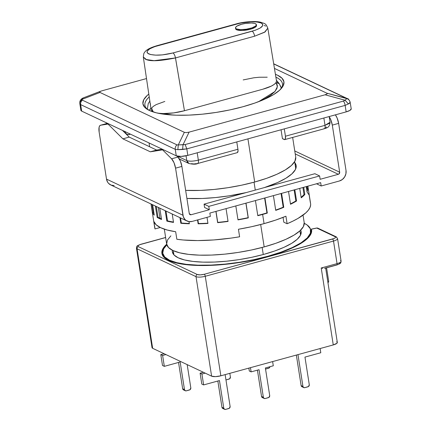 <?xml version="1.0" encoding="UTF-8"?>
<svg xmlns="http://www.w3.org/2000/svg" width="431" height="431" viewBox="0 0 431 431"><rect width="100%" height="100%" fill="white"/><g stroke="black" fill="none" stroke-linecap="round" stroke-linejoin="round"><path stroke-width="0.65" d="M295.736 157.153L294.906 161.189L291.399 165.488L285.349 169.889L276.982 174.221L266.633 178.321L254.689 182.022A71.368 19.794 -8.9 0 1 185.642 190.373L200.711 190.394L214.094 189.457L227.907 187.7L241.613 185.19L254.689 182.022L247.933 138.863L254.689 182.022A71.368 19.794 -8.9 0 0 295.72 157.051L292.649 137.435M254.042 182.2L255.276 190.087L254.042 182.2M304.211 222.655L303.402 226.593L299.981 230.784L294.077 235.078L285.92 239.302L275.824 243.299L264.176 246.909L260.674 224.535L264.176 246.909A69.606 19.303 -8.9 0 0 304.194 222.558L303.036 215.144M262.156 247.453L263.26 254.527L262.156 247.453M149.228 96.948A69.606 19.303 -8.9 0 0 147.822 109.663A69.606 19.303 171.1 0 1 144.924 105.261A69.606 19.303 171.1 0 1 149.228 96.948M242.901 106.753A71.368 19.794 171.1 0 1 146.804 109.038A71.368 19.794 171.1 0 1 148.808 94.098L147.24 95.423L143.733 99.723L142.903 103.758L144.784 107.378L149.304 110.433L156.286 112.814L165.466 114.425L176.484 115.206L188.929 115.125L202.311 114.188L216.12 112.432L229.825 109.921L242.901 106.753A71.368 19.794 171.1 0 0 281.815 87.892A71.368 19.794 171.1 0 0 275.425 74.315L277.553 75.209L282.068 78.27L283.948 81.885L283.119 85.92L279.611 90.219L273.561 94.621L265.2 98.952L254.845 103.052L242.901 106.753M275.894 77.165A69.606 19.303 171.1 0 1 282.456 83.727A69.606 19.303 171.1 0 1 281.039 88.802A69.606 19.303 -8.9 0 0 275.894 77.165M345.086 100.234L346.842 98.634L326.849 93.188L327.129 93.942L325.093 94.788L345.086 100.234L325.093 94.788L327.129 93.942L327.285 93.549L326.849 93.188L274.455 68.421L326.849 93.188L346.486 98.322L273.712 63.928L346.486 98.322L346.842 98.634L345.086 100.234L348.41 103.941L350.161 102.341A8.809 2.446 171.1 0 1 348.41 103.941L345.086 100.234L343.469 101.069L345.086 100.234M100.455 91.286L99.723 91.701L99.572 92.094L100.003 92.455L81.955 99.399L83.156 97.939L81.955 99.399L82.38 100.154L176.99 144.875L178.283 144.929L183.024 144.741L189.096 132.134L186.294 132.619L184.355 132.322L178.283 144.929L184.355 132.322L186.294 132.619L189.096 132.134L325.093 94.788L189.096 132.134L183.024 144.741L185.141 144.552L343.469 101.069L185.141 144.552L186.812 148.873L345.139 105.39A4.407 1.6 -105.4 0 0 343.469 101.069A4.407 1.6 74.6 0 1 345.139 105.39L348.41 103.941L345.139 105.39L346.158 111.888L187.824 155.37L186.812 148.873L185.141 144.552L178.283 144.929L177.868 149.659L182.609 149.471L183.024 144.741L182.609 149.471L186.812 148.873L345.139 105.39L346.158 111.888A8.809 2.446 -8.9 0 0 351.222 108.801L350.161 102.341C349.751 100.488 348.641 99.249 346.842 98.634M146.508 78.566L101.759 90.855L146.508 78.566M79.832 103.655L80.872 110.293A8.809 2.446 -8.9 0 0 81.658 111.106L80.64 104.609L175.255 149.325A4.407 3.917 -64.7 0 1 176.99 144.875L82.38 100.154A4.407 3.917 115.3 0 0 80.64 104.609A4.407 3.917 -64.7 0 1 82.38 100.154L81.955 99.399L79.8 102.519L79.832 103.655L80.64 104.609L79.827 103.316L79.8 102.519L81.955 99.399L100.003 92.455L184.355 132.322L100.003 92.455L99.723 91.701L101.759 90.855M347.364 98.613A4.407 3.917 115.3 0 0 346.486 98.322A4.407 3.917 -64.7 0 1 347.343 98.602L273.69 63.788M79.778 102.513C79.88 100.498 81.006 98.974 83.156 97.939L83.706 97.799M176.99 144.875A4.407 3.917 115.3 0 0 175.255 149.325L177.868 149.659L178.283 144.929L176.99 144.875M80.64 104.609L175.255 149.325L176.268 155.823L81.658 111.106L80.64 104.609M177.868 149.659L175.255 149.325L176.268 155.823A8.809 2.446 -8.9 0 0 187.824 155.37L186.812 148.873L177.868 149.659M80.866 110.282L81.658 111.106L176.268 155.823L181.16 156.405L187.824 155.37L346.158 111.888L349.94 110.39L351.222 108.817M106.92 123.492L106.775 122.975L106.92 123.492M197.182 163.446C198.249 163.721 198.637 162.616 198.346 160.127C193.32 161.345 189.468 161.496 186.79 160.58L187.345 162.099L188.864 163.473L186.79 160.58L177.534 156.205L186.79 160.58L186.041 155.796L186.79 160.58C189.468 161.496 193.32 161.345 198.346 160.127C198.637 162.616 198.249 163.721 197.182 163.446M329.182 116.548L330.076 122.269L329.543 123.298L325.012 125.34C325.303 127.829 324.909 128.934 323.848 128.659C324.909 128.934 325.303 127.829 325.012 125.34L285.43 136.212A4.407 1.6 74.6 0 1 284.772 139.596A4.407 1.6 74.6 0 1 284.261 139.531L282.445 138.669L281.05 129.769L282.445 138.669L284.907 139.542L285.36 138.917L285.43 136.212L325.012 125.34L323.864 118.008L325.012 125.34L330.076 122.259C329.629 127.161 327.743 127.576 324.36 128.729L284.772 139.596M164.324 229.157L166.662 244.091A69.606 19.303 -8.9 0 0 264.176 246.909L251.424 250.002L238.057 252.447L224.589 254.166L211.535 255.077L199.402 255.152L188.649 254.392L179.7 252.819L172.89 250.497L168.483 247.518L166.646 243.994L167.46 240.056L170.881 235.859M237.411 152.585L238.041 150.791L237.928 149.255L198.346 160.127L197.199 152.795L198.346 160.127L237.928 149.255L236.781 141.923L237.928 149.255A4.407 1.6 -105.4 0 1 237.276 152.644L197.678 163.516M188.918 163.5L179.35 158.98M124.931 131.342L125.48 132.856L126.552 133.976L127.975 134.531L130.474 134.176L129.542 134.434A4.407 3.917 -64.7 0 1 127.005 134.235A4.407 3.917 -64.7 0 1 124.974 131.579M284.282 128.88L285.43 136.212L284.282 128.88M196.374 163.64L193.848 163.963L191.402 163.672M325.222 128.179L326.111 127.641L326.262 126.903M256.526 25.537L256.407 26.135L254.99 27.422L250.449 29.222A10.57 2.931 -8.9 0 0 256.526 25.521L256.397 24.686A10.57 2.931 171.1 0 1 250.314 28.381L250.449 29.222L242.448 30.461L237.616 30.116L236.581 29.766L235.633 28.775M235.504 27.956L235.633 28.791A10.57 2.931 -8.9 0 0 250.449 29.222L250.314 28.381A10.57 2.931 171.1 0 1 235.504 27.956A10.57 2.931 171.1 0 1 241.581 24.255L237.039 26.054L235.622 27.342L235.779 28.473L236.452 28.925L240.476 29.637L246.349 29.222L252.087 27.832L255.755 25.935L256.397 24.696L255.448 23.71L254.414 23.355L251.424 23.005L245.551 23.414L241.581 24.255A10.57 2.931 171.1 0 1 256.397 24.686M173.208 115.072L163.279 113.574C170.277 113.59 177.335 112.642 184.457 110.735L262.829 89.212C269.817 87.245 274.218 85.042 276.034 82.607L279.261 83.689L279.967 85.257A67.845 18.813 171.1 0 1 281.368 88.183A67.845 18.813 171.1 0 1 281.384 88.263L279.261 83.684L276.034 82.607L277.408 86.663L274.951 91.496L258.552 101.7L264.828 98.747L270.663 95.224L274.757 91.701L276.982 88.344L277.348 85.279L276.034 82.607L274.294 84.336L271.401 86.071L262.829 89.212L184.457 110.735L173.768 112.884L163.279 113.574L162.492 114.021L163.279 113.574L158.005 113.208L163.279 113.574L173.165 115.066M277.241 81.982L277.898 82.709M150.327 103.424L150.651 106.554L150.252 103.866M151.136 109.76L153.253 111.958L151.604 108.052L153.344 106.328L156.237 104.588L164.809 101.447M150.909 108.278L148.948 110.261M243.181 79.924L253.87 77.779L259.295 77.235L267.22 77.203M267.371 27.245L267.813 28.177L265.087 31.926L254.629 36.193L175.492 57.926L184.457 110.735L175.465 57.937C159.739 61.191 149.708 61.595 145.376 59.144L143.302 56.919M276.034 82.607L276.503 80.872L267.813 28.177C265.641 23.226 265.534 23.92 260.367 22.148C253.864 20.618 241.446 22.261 236.312 23.899L157.153 45.638C147.741 48.45 145.312 50.729 143.803 53.627L143.313 57.011L146.416 59.559L154.136 60.674L175.465 57.937C174.948 55.389 174.124 53.73 173.003 52.954C162.428 55.513 154.32 55.831 148.684 53.907C145.015 51.44 148.005 48.708 157.671 45.708L236.824 23.969A4.407 1.595 -105.3 0 0 236.29 23.91M264.165 25.488L265.755 26.075M156.739 45.972A4.407 1.605 74.6 0 1 157.132 45.648A4.407 1.605 74.6 0 1 157.671 45.708A4.407 1.605 -105.4 0 0 157.132 45.648A4.407 1.605 -105.4 0 0 156.739 45.972M175.465 57.937L254.629 36.193A4.407 1.605 -105.4 0 0 252.162 31.215L173.003 52.954C174.124 53.73 174.948 55.389 175.465 57.937M236.307 23.899A4.407 1.595 74.7 0 1 236.824 23.969C247.399 21.41 255.508 21.092 261.143 23.015C264.817 25.483 261.822 28.214 252.162 31.215A4.407 1.605 74.6 0 1 254.629 36.193L264.526 32.282L267.813 28.177M173.003 52.954L255.276 30.245L260.13 28.058L262.603 25.795L262.813 24.745L262.323 23.807L261.143 23.015L256.946 21.976L250.858 21.792L240.223 23.145L154.551 46.677L149.702 48.865L147.224 51.127L147.014 52.178L147.504 53.11L150.494 54.527L155.747 55.146L162.46 54.882L173.003 52.954M263.664 254.414A65.2 18.08 171.1 0 1 172.325 251.774A65.2 18.08 171.1 0 1 172.319 250.222L172.308 251.682L174.027 254.985L178.154 257.776L184.533 259.947L192.921 261.423L202.99 262.134L214.358 262.064L226.582 261.208L239.2 259.602L251.72 257.307L263.664 254.414L274.579 251.031L284.034 247.286L291.674 243.332L297.201 239.313L300.407 235.38L301.167 231.695L300.682 230.122A65.2 18.08 171.1 0 1 301.15 231.598A65.2 18.08 171.1 0 1 263.664 254.414M267.667 256.305A74.892 20.769 171.1 0 1 162.751 253.272A74.892 20.769 171.1 0 1 166.835 244.84L163.602 248.929L162.735 253.164L164.707 256.962L169.448 260.168L176.775 262.662L186.407 264.354L197.974 265.173L211.028 265.092L225.074 264.111L239.566 262.263L253.945 259.629L267.667 256.305A74.892 20.769 171.1 0 0 310.729 230.1A74.892 20.769 171.1 0 0 304.259 223.317L307.163 225.025L310.374 228.823L310.422 233.171L307.298 237.89L301.134 242.766L292.202 247.599L280.888 252.178L267.667 256.305M268.034 256.477A75.77 21.011 171.1 0 1 161.878 253.412A75.77 21.011 171.1 0 1 166.689 244.248L162.746 249.016L161.862 253.299L163.861 257.14L168.656 260.383L176.069 262.91L185.815 264.623L197.517 265.453L210.727 265.367L224.934 264.375L239.598 262.506L254.15 259.845L268.034 256.477A75.77 21.011 171.1 0 0 311.597 229.965A75.77 21.011 171.1 0 0 311.419 229.184L311.478 232.417L309.797 235.865L306.419 239.447L301.42 243.084L294.912 246.688L287.051 250.174L278.022 253.46L268.034 256.477M336.934 237.939A1.762 1.568 -64.7 0 0 336.105 236.781A1.762 1.568 115.3 0 0 335.086 236.705A1.762 1.568 -64.7 0 1 336.105 236.781L317.819 228.144A1.762 1.568 115.3 0 0 316.807 228.064L311.419 229.184L311.656 231.264L311.381 229.13L316.807 228.064L335.086 236.705C336.115 237.411 335.259 238.192 332.522 239.038A1.762 0.641 74.6 0 1 333.513 241.058A7.047 1.956 -8.9 0 0 337.57 238.618M136.433 248.1A7.047 1.956 -8.9 0 0 137.069 248.779A1.762 1.568 -64.7 0 1 138.389 246.672C137.36 245.961 138.216 245.185 140.953 244.334A1.762 0.641 -105.4 0 0 140.743 244.312M197.339 274.531A1.762 1.568 115.3 0 0 196.019 276.643A7.047 1.956 -8.9 0 0 205.264 276.276A1.762 0.641 -105.4 0 0 204.272 274.261C201.255 274.989 198.944 275.08 197.339 274.531L138.389 246.672A1.762 1.568 115.3 0 0 137.069 248.779A7.047 1.956 171.1 0 1 136.438 248.127C137.015 246.101 135.668 246.306 140.748 244.307A1.762 0.641 74.6 0 1 140.953 244.334L165.639 237.556L140.129 244.587L138.238 245.557L137.92 246.198L138.389 246.672L197.339 274.531L200.275 274.881L204.272 274.261A1.762 0.641 74.6 0 1 205.264 276.276A7.047 1.956 171.1 0 1 196.019 276.643A1.762 1.568 -64.7 0 1 197.339 274.531M136.438 248.127L152.024 347.65A7.047 1.956 -8.9 0 0 152.655 348.302L137.069 248.779L196.019 276.643L211.605 376.161A7.047 1.956 -8.9 0 0 220.85 375.8L205.264 276.276L333.513 241.058A1.762 0.641 -105.4 0 0 332.522 239.038L204.272 274.261L334.117 238.488L335.243 237.815L335.56 237.174L335.086 236.705L316.807 228.064A1.762 0.302 -101.8 0 0 316.704 228.01L317.819 228.144M268.658 368.225L265.55 369.076L269.24 367.929L269.973 366.7A1.762 1.568 -64.7 0 1 268.658 368.225M229.076 379.097L225.968 379.948L229.658 378.801L230.396 376.99A1.762 1.568 -64.7 0 1 229.076 379.097M230.396 376.99L229.825 373.332L230.396 376.99M165.919 354.568L162.622 355.473L160.801 354.616L164.098 353.711L160.801 354.616L162.503 365.488L164.324 366.35L162.622 355.473L160.801 354.616L162.503 365.488L164.324 366.35L180.158 361.997L164.324 366.35L162.622 355.473L165.919 354.568M184.479 389.597L180.158 361.997L184.479 389.597L182.658 388.74L184.479 389.597L185.131 390.653L186.327 390.836A1.762 1.568 -64.7 0 1 184.479 389.597M183.31 389.791L182.658 388.74L178.542 362.444L182.658 388.74A1.762 1.568 115.3 0 0 183.493 389.899L185.308 390.755M189.489 389.963L186.327 390.836L190.076 389.672L190.814 387.857A1.762 1.568 -64.7 0 1 189.489 389.963M190.814 387.857L187.173 364.615L190.814 387.857M205.221 373.144L201.923 374.049L200.103 373.192L203.4 372.287L200.103 373.192L201.805 384.064L203.626 384.921L201.923 374.049L200.103 373.192L201.805 384.064L203.626 384.921L219.46 380.573L203.626 384.921L201.923 374.049L205.221 373.144M223.781 408.173L219.46 380.573L223.781 408.173L221.96 407.311L223.781 408.173L224.427 409.229L225.623 409.412A1.762 1.568 -64.7 0 1 223.781 408.173M222.611 408.367L221.96 407.311L217.844 381.02L221.96 407.311A1.762 1.568 115.3 0 0 222.789 408.469L224.61 409.331M228.791 408.54L225.623 409.412L229.378 408.249L230.111 406.433A1.762 1.568 -64.7 0 1 228.791 408.54M230.111 406.433L225.133 374.625L230.111 406.433M273.292 365.79L272.629 361.577L273.292 365.79L265.372 367.966L273.292 365.79M248.849 368.112L249.307 371.016L251.122 371.878L250.465 367.665L251.122 371.878L249.307 371.016L248.849 368.112M259.042 369.706L251.122 371.878L259.042 369.706L263.363 397.301L259.042 369.706M262.193 397.495L261.542 396.445L257.426 370.148L261.542 396.445L263.363 397.301L261.542 396.445A1.762 1.568 115.3 0 0 262.371 397.603L264.192 398.459A1.762 1.568 -64.7 0 1 263.363 397.301L264.014 398.357L265.21 398.54A1.762 1.568 -64.7 0 1 264.192 398.459M268.373 397.673L265.21 398.54L268.96 397.377L269.698 395.561A1.762 1.568 -64.7 0 1 268.373 397.673M269.698 395.561L265.372 367.966L269.698 395.561M301.775 386.629L301.124 385.573L296.35 355.063L301.124 385.573L302.945 386.429L297.966 354.621L302.945 386.429L301.124 385.573A1.762 1.568 115.3 0 0 301.959 386.731L303.774 387.588A1.762 1.568 -64.7 0 1 302.945 386.429L303.596 387.485L304.792 387.668A1.762 1.568 -64.7 0 1 303.774 387.588M307.955 386.801L304.792 387.668L308.542 386.505L309.28 384.694A1.762 1.568 -64.7 0 1 307.955 386.801M304.959 357.094L309.28 384.694L304.959 357.094L320.788 352.747L304.959 357.094M320.788 352.747L320.131 348.534L320.788 352.747M322.803 268.319L321.257 267.996L322.803 268.319M324.538 268.357L336.783 264.995A1.762 0.641 -105.4 0 0 337.047 263.637L321.214 267.985L333.265 344.929L220.85 375.8L205.264 276.276L333.513 241.058L337.047 263.637A7.047 1.956 -8.9 0 0 341.099 261.17L337.565 238.591A7.047 1.956 171.1 0 1 333.513 241.058L337.047 263.637L321.214 267.985L333.265 344.929L336.886 343.291L337.317 342.473L336.686 341.81M328.013 283.065L328.702 281.378A1.762 0.49 -8.9 0 1 327.84 281.955A1.762 0.49 -8.9 0 0 328.708 281.389A1.762 0.49 -8.9 0 0 328.546 281.217M317.83 228.144A1.762 1.568 115.3 0 0 316.807 228.064A1.762 0.302 -101.8 0 0 316.71 228.01L311.387 229.12M196.019 276.643L211.605 376.161L152.655 348.302L137.069 248.779L196.019 276.643M183.881 390.017L184.506 389.974M223.183 408.588L223.808 408.55M262.765 397.721L263.389 397.678M302.346 386.849L302.971 386.812M340.468 260.523A7.047 1.956 171.1 0 1 341.104 261.202A7.047 1.956 171.1 0 1 337.047 263.637A1.762 0.641 74.6 0 1 336.794 264.99A1.762 0.641 74.6 0 1 336.579 264.968L324.936 268.163M152.019 347.639L152.655 348.302L211.605 376.161L215.516 376.629L220.85 375.8L333.265 344.929A7.047 1.956 -8.9 0 0 337.317 342.462L325.664 268.05M339.617 263.099L339.299 263.74M246.23 192.571A70.485 19.546 171.1 0 1 186.903 198.432L202.328 198.481L215.543 197.56L229.184 195.819L246.225 192.571M310.579 203.529L310.638 204.994L309.97 207.537L308.354 210.177L305.811 212.887L298.063 218.377L292.956 221.092L287.111 223.743L283.808 222.18L283.059 217.386L283.808 222.18L287.111 223.743L285.936 216.217L275.646 220.096L264.068 223.63L251.542 226.711L238.435 229.26L239.614 236.786A78.857 21.868 -8.9 0 1 176.839 239.253L175.665 231.727L176.839 239.253L183.207 239.992L197.678 240.573L213.868 239.938L230.973 238.117L239.614 236.786L238.435 229.26A78.857 21.868 -8.9 0 0 264.068 223.63L262.63 214.428A78.857 21.868 171.1 0 1 257.803 215.699L255.432 200.555L257.803 215.699A78.857 21.868 -8.9 0 0 262.63 214.428A78.857 21.868 -8.9 0 0 267.306 213.086L264.936 197.948L267.306 213.086A78.857 21.868 171.1 0 1 262.63 214.428L264.068 223.63A78.857 21.868 -8.9 0 0 285.936 216.217L287.111 223.743A78.857 21.868 -8.9 0 0 310.584 203.561L307.858 186.16M275.721 210.371L273.41 195.62L275.721 210.371A78.857 21.868 -8.9 0 0 283.765 207.316A78.857 21.868 171.1 0 1 275.721 210.371M281.583 193.374L283.765 207.316L283.21 207.209L281.066 193.519L283.21 207.209A77.973 21.625 171.1 0 1 275.678 210.08A77.973 21.625 -8.9 0 0 283.21 207.209L283.765 207.316L281.583 193.374M290.526 204.272L288.522 191.472L290.526 204.272A78.857 21.868 -8.9 0 0 296.571 200.981A78.857 21.868 171.1 0 1 290.526 204.272M294.809 189.742L296.571 200.981L295.855 200.943L294.131 189.926L295.855 200.943A77.973 21.625 171.1 0 1 290.467 203.906A77.973 21.625 -8.9 0 0 295.855 200.943L296.571 200.981L294.809 189.742M301.21 197.818L299.734 188.39L301.21 197.818A78.857 21.868 -8.9 0 0 304.841 194.516A78.857 21.868 171.1 0 1 301.21 197.818M303.71 187.296L304.841 194.516L304.022 194.548L302.918 187.517L304.022 194.548A77.973 21.625 171.1 0 1 301.124 197.269A77.973 21.625 -8.9 0 0 304.022 194.548L304.841 194.516L303.71 187.296M307.044 191.445L306.285 186.591L307.044 191.445A78.857 21.868 -8.9 0 0 308.014 188.352A78.857 21.868 171.1 0 1 307.044 191.445M307.675 186.208L308.014 188.352L307.141 188.455L306.829 186.44L307.141 188.455A77.973 21.625 171.1 0 1 306.824 190.028A77.973 21.625 -8.9 0 0 307.141 188.455L308.014 188.352L307.675 186.208M156.297 206.476L157.978 217.197A77.973 21.625 -8.9 0 0 159.998 218.275L158.301 207.419L159.998 218.275A77.973 21.625 -8.9 0 0 161.463 218.916A77.973 21.625 171.1 0 1 159.998 218.275A77.973 21.625 171.1 0 1 157.978 217.197L156.297 206.476M152.121 204.504L153.344 212.311A77.973 21.625 -8.9 0 0 154.002 213.609A77.973 21.625 171.1 0 1 153.344 212.311L152.121 204.504M165.983 211.055L167.519 220.85A77.973 21.625 -8.9 0 0 173.467 222.051A77.973 21.625 171.1 0 1 167.519 220.85L165.983 211.055M180.53 217.93L181.322 223.01A77.973 21.625 -8.9 0 0 189.306 223.479A77.973 21.625 171.1 0 1 181.322 223.01L180.53 217.93M197.872 219.853L198.449 223.538A77.973 21.625 -8.9 0 0 207.914 223.177A77.973 21.625 171.1 0 1 198.449 223.538L197.872 219.853M216.006 211.384L217.73 222.396A77.973 21.625 -8.9 0 0 228.021 221.189A77.973 21.625 171.1 0 1 217.73 222.396L216.006 211.384M248.159 217.677L245.885 203.179L248.159 217.677A77.973 21.625 171.1 0 1 237.96 219.648A77.973 21.625 -8.9 0 0 248.159 217.677L248.159 217.677M266.94 212.914L264.607 198.034L266.94 212.914A77.973 21.625 171.1 0 1 257.765 215.441A77.973 21.625 -8.9 0 0 266.94 212.914L267.306 213.086L266.94 212.914M114.167 185.567L111.117 185.104L108.574 183.396L107.615 182.151L106.511 179.113L99.141 132.042L99.098 127.307L99.669 125.852L100.574 125.238L108.677 123.875L107.998 124.058L122.889 138.841L129.225 137.101L122.463 130.388L129.225 137.101L156.647 150.063L150.311 151.804L122.889 138.841L129.225 137.101L156.647 150.063L150.311 151.804L163.263 149.676L162.584 149.859L171.597 158.807L177.928 157.067L176.915 156.06L177.928 157.067L171.597 158.807A8.809 3.2 74.6 0 1 175.557 168.16L181.893 166.42L180.341 160.973L177.928 157.067A8.809 3.2 -105.4 0 1 181.893 166.42L175.557 168.16L182.933 215.236L106.511 179.113A8.809 7.839 115.3 0 0 110.665 184.904L187.081 221.028A8.809 7.839 -64.7 0 1 182.933 215.236L106.511 179.113L99.141 132.042A8.809 3.2 74.6 0 1 100.445 125.265A8.809 3.2 74.6 0 1 100.574 125.238L106.904 123.498L100.574 125.238L107.998 124.058L122.889 138.841L150.311 151.804L162.584 149.859L171.597 158.807L174.011 162.713L175.557 168.16L183.337 216.825L184.991 219.514L186.176 220.51L189.026 221.62L189.349 223.77L189.015 221.615L192.156 221.421A8.809 7.839 -64.7 0 1 187.081 221.028M106.904 123.498L107.637 123.385L106.904 123.498A8.809 3.2 -105.4 0 0 106.78 123.525A8.809 3.2 -105.4 0 0 106.656 123.568M162.218 149.18L156.647 150.063L162.218 149.18M210.366 216.421L209.843 213.076L320.669 182.642L321.197 185.987L316.526 183.778L321.197 185.987L339.402 180.982L342.333 179.517L344.617 176.996L345.91 173.812L346.012 170.444A8.809 7.839 -64.7 0 1 339.402 180.982L321.197 185.987L320.669 182.642L209.843 213.076L210.366 216.421L192.156 221.421L210.366 216.421M151.162 204.052L152.482 212.478L153.344 212.311L152.482 212.478A78.857 21.868 -8.9 0 0 154.244 215.144L152.612 204.736L154.244 215.144A78.857 21.868 171.1 0 1 152.482 212.478L151.162 204.052M155.402 206.05L157.18 217.418L157.978 217.197L157.18 217.418A78.857 21.868 -8.9 0 0 161.55 219.481L159.772 208.119L161.55 219.481A78.857 21.868 171.1 0 1 157.18 217.418L155.402 206.05M165.218 210.689L166.845 221.103L167.519 220.85L166.845 221.103A78.857 21.868 -8.9 0 0 173.526 222.423L172.206 213.991L173.526 222.423A78.857 21.868 171.1 0 1 166.845 221.103L165.218 210.689M179.937 217.65L180.821 223.285L181.322 223.01L180.821 223.285A78.857 21.868 -8.9 0 0 189.349 223.77A78.857 21.868 171.1 0 1 180.821 223.285L179.937 217.65M197.538 219.945L198.147 223.818L198.449 223.538L198.147 223.818A78.857 21.868 -8.9 0 0 207.952 223.43L206.999 217.348L207.952 223.43A78.857 21.868 171.1 0 1 198.147 223.818L197.538 219.945M215.888 211.416L217.65 222.655A78.857 21.868 -8.9 0 0 228.058 221.432L226.054 208.626L228.058 221.432A78.857 21.868 171.1 0 1 217.65 222.655L215.888 211.416M235.816 205.943L237.998 219.885A78.857 21.868 -8.9 0 0 248.304 217.903L245.993 203.146L248.304 217.903A78.857 21.868 171.1 0 1 237.998 219.885L235.816 205.943M154.718 226.528L155.009 228.936L160.24 227.498L155.009 228.936L153.829 221.405A78.857 21.868 -8.9 0 0 175.665 231.727L167.217 230.025L160.644 227.692L156.141 224.793L153.829 221.405L155.009 228.936A78.857 21.868 -8.9 0 1 154.772 227.961L151.017 203.982M190.093 214.654A1.762 1.568 -64.7 0 0 191.111 214.735L209.315 209.73L204.585 207.494L204.062 204.149L204.585 207.494L209.315 209.73L208.793 206.384L319.624 175.95L320.147 179.296L338.357 174.291L295.23 153.91L338.357 174.291L338.944 174L339.676 172.184L294.766 150.958L339.676 172.184L332.306 125.109L338.637 123.374L346.012 170.444L338.637 123.374L332.306 125.109L330.755 119.667L329.225 116.823A8.809 3.2 74.6 0 1 332.306 125.109L339.676 172.184A1.762 1.568 -64.7 0 1 338.357 174.291L320.147 179.296L319.624 175.95L314.894 173.715L204.062 204.149L208.793 206.384L319.624 175.95L314.894 173.715L204.062 204.149L208.793 206.384L209.315 209.73L191.111 214.735L189.387 213.921L191.111 214.735L190.48 214.773L189.263 213.496L181.893 166.42L189.263 213.496A1.762 1.568 -64.7 0 0 190.093 214.654L190.071 214.643M338.637 123.374L337.09 117.927L335.383 114.845A8.809 3.2 -105.4 0 1 338.637 123.374M306.861 191.676L309.172 195.06L310.347 202.586M264.44 187.571L277.656 182.512L285.915 178.229L291.889 173.887L295.354 169.636L296.178 165.649L294.815 162.643A70.485 19.546 171.1 0 1 296.162 165.547A70.485 19.546 171.1 0 1 264.435 187.571M294.659 161.641L295.768 168.731M299.917 230.844L300.574 235.04M83.156 97.939L100.617 91.221M350.182 102.169C348.921 99.491 347.973 98.3 347.343 98.602M173.267 250.675L173.925 254.872M106.538 123.589L106.123 122.668M197.694 163.511C195.965 164.416 193.023 164.4 188.864 163.473M126.946 134.208L125.728 133.632M149.04 142.952L149.638 146.75M149.837 101.064L148.259 103.564L147.316 109.172M276.4 80.236L279.223 83.646M143.313 57.011L151.125 109.76M162.751 253.272L163.241 256.429M336.105 236.781L337.565 238.591M140.748 244.307L165.628 237.476M336.783 264.995C341.869 262.991 340.522 263.196 341.099 261.17M328.702 281.378L326.579 267.796M310.746 230.197L311.22 233.257M100.445 125.265L106.78 123.525"/></g></svg>
